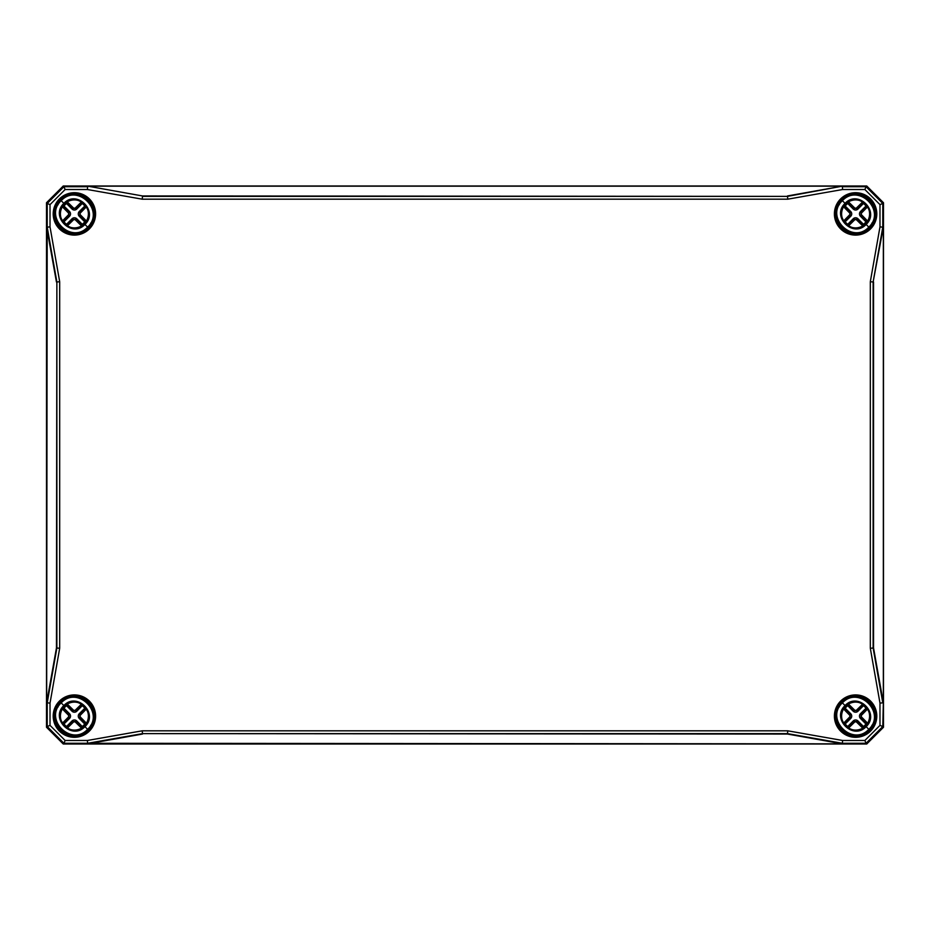 <?xml version="1.0" encoding="UTF-8"?>
<svg xmlns="http://www.w3.org/2000/svg" width="930" height="930" viewBox="0 0 930 930"><rect width="100%" height="100%" fill="white"/><g stroke="black" fill="none" stroke-linecap="round" stroke-linejoin="round"><path stroke-width="1.4" d="M94.43 717.844L94.511 716.53A20.111 20.111 0 0 0 73.97 695.989L73.982 696.547A19.553 19.553 0 0 1 93.953 716.519L94.511 716.53M93.953 716.519L94.081 717.542A0.837 0.837 -109.5 0 1 94.325 718.227M73.97 695.989L72.656 696.07L73.982 696.547M72.656 696.07L73.249 696.605M54.37 714.356L54.289 715.67A20.111 20.111 0 0 0 74.83 736.211L74.819 735.653A19.553 19.553 0 0 1 54.847 715.682L54.289 715.67M54.847 715.682L54.719 714.659A0.837 0.837 70.5 0 1 54.475 713.973M74.83 736.211L76.144 736.13L74.819 735.653M76.144 736.13L75.551 735.595M76.144 193.87L74.83 193.789A20.111 20.111 0 0 0 54.289 214.33L54.847 214.319A19.553 19.553 0 0 1 74.819 194.347L74.83 193.789M74.819 194.347L75.841 194.219A0.837 0.837 160.5 0 1 76.527 193.975M54.289 214.33L54.37 215.644L54.847 214.319M54.37 215.644L54.905 215.051M72.656 233.93L73.97 234.011A20.111 20.111 0 0 0 94.511 213.47L93.953 213.482A19.553 19.553 0 0 1 73.982 233.453L73.97 234.011M73.982 233.453L72.959 233.581A0.837 0.837 -19.5 0 1 72.273 233.825M94.511 213.47L94.43 212.156L93.953 213.482M94.43 212.156L93.895 212.749M875.63 215.644L875.711 214.33A20.111 20.111 0 0 0 855.17 193.789L855.182 194.347A19.553 19.553 0 0 1 875.153 214.319L875.711 214.33M875.153 214.319L875.281 215.342A0.837 0.837 -109.5 0 1 875.525 216.027M855.17 193.789L853.856 193.87L855.182 194.347M853.856 193.87L854.449 194.405M835.57 212.156L835.489 213.47A20.111 20.111 0 0 0 856.03 234.011L856.019 233.453A19.553 19.553 0 0 1 836.047 213.482L835.489 213.47M836.047 213.482L835.919 212.459A0.837 0.837 70.5 0 1 835.675 211.773M856.03 234.011L857.344 233.93L856.019 233.453M857.344 233.93L856.751 233.395M853.856 736.13L855.17 736.211A20.111 20.111 0 0 0 875.711 715.67L875.153 715.682A19.553 19.553 0 0 1 855.182 735.653L855.17 736.211M855.182 735.653L854.159 735.781A0.837 0.837 -19.5 0 1 853.473 736.025M875.711 715.67L875.63 714.356L875.153 715.682M875.63 714.356L875.095 714.949M857.344 696.07L856.03 695.989A20.111 20.111 0 0 0 835.489 716.53L836.047 716.519A19.553 19.553 0 0 1 856.019 696.547L856.03 695.989M856.019 696.547L857.042 696.419A0.837 0.837 160.5 0 1 857.727 696.175M835.489 716.53L835.57 717.844L836.047 716.519M835.57 717.844L836.105 717.251M879.978 703.103L879.978 725.377L864.877 740.478L842.603 740.478L787.768 730.817L142.232 730.817L87.397 740.478L65.123 740.478L50.022 725.377L50.022 703.103L59.683 648.268L59.683 281.732L50.022 226.897L50.022 204.623L65.123 189.522L87.397 189.522L142.232 199.183L787.768 199.183L842.603 189.522L864.877 189.522L879.978 204.623L879.978 226.897L870.317 281.732L870.317 648.268L879.978 703.103L882.791 702.848L873.131 648.024L873.131 281.976L870.317 281.732M76.527 736.025L75.818 735.851L76.527 736.025A0.837 0.837 19.5 0 1 75.841 735.781L75.841 735.781M72.273 696.175L72.982 696.349L72.273 696.175A0.837 0.837 -160.5 0 1 72.959 696.419L72.959 696.419M54.475 216.027L54.649 215.318L54.475 216.027A0.837 0.837 109.5 0 1 54.719 215.342L54.719 215.342M94.325 211.773L94.151 212.482L94.325 211.773A0.837 0.837 -70.5 0 1 94.081 212.459L94.081 212.459M857.727 233.825L857.018 233.651L857.727 233.825A0.837 0.837 19.5 0 1 857.042 233.581L857.042 233.581M853.473 193.975L854.182 194.149L853.473 193.975A0.837 0.837 -160.5 0 1 854.159 194.219L854.159 194.219M835.675 718.227L835.849 717.518L835.675 718.227A0.837 0.837 109.5 0 1 835.919 717.542L835.919 717.542M875.525 713.973L875.351 714.682L875.525 713.973A0.837 0.837 -70.5 0 1 875.281 714.659L875.281 714.659M879.978 226.897L883.337 227.199L873.131 281.976L882.791 227.153L882.791 203.449L883.488 202.752L883.488 727.248L866.748 743.988L63.252 743.988L46.512 727.248L46.512 202.752L63.252 186.012L866.748 186.012L883.488 202.752L866.76 186L866.051 186.709L842.348 186.709L842.603 189.522M87.397 189.522L87.653 186.709L63.949 186.709L63.252 186.012L46.5 202.74L47.209 203.449L47.209 227.153L50.022 226.897M59.683 281.732L56.87 281.976L56.87 648.024L47.209 702.848L47.209 726.551L46.512 727.248L63.24 744L63.949 743.291L87.653 743.291L87.397 740.478M142.232 730.817L142.476 733.631L787.524 733.631L842.348 743.291L866.051 743.291L866.748 743.988L883.5 727.26L882.791 726.551L883.337 702.801L873.549 647.989L870.317 648.268M65.123 189.522L63.949 186.709L47.209 203.449L50.022 204.623M50.022 703.103L46.663 702.801L47.209 227.153L56.87 281.976L56.451 647.989L46.663 702.801M50.022 725.377L47.209 726.551L63.949 743.291L65.123 740.478M842.603 740.478L842.301 743.837L87.653 743.291L142.476 733.631L787.489 734.049L842.301 743.837M56.451 647.989L59.683 648.268M787.768 199.183L787.524 196.369L142.476 196.369L142.232 199.183M864.877 189.522L866.051 186.709L882.791 203.449L879.978 204.623M787.489 734.049L787.768 730.817M879.978 725.377L882.791 726.551L866.051 743.291L864.877 740.478M787.489 195.951L842.301 186.163L787.524 196.369L142.511 195.951L87.699 186.163L142.511 195.951M842.301 186.163L87.699 186.163M873.549 282.011L873.549 647.989M883.337 702.801L883.337 227.199M46.663 227.199L56.451 282.011M87.699 743.837L142.511 734.049M63.24 744L866.76 744M866.748 186.023L63.24 186M46.5 202.74L46.5 727.26M883.477 727.248L883.5 202.74M854.286 194.358A19.588 19.588 0 0 0 836.058 212.586M856.914 233.442A19.588 19.588 0 0 0 875.142 215.214M875.142 714.786A19.588 19.588 0 0 0 856.914 696.558M836.058 717.414A19.588 19.588 0 0 0 854.286 735.642M73.086 696.558A19.588 19.588 0 0 0 54.858 714.786M75.714 735.642A19.588 19.588 0 0 0 93.942 717.414M93.942 212.586A19.588 19.588 0 0 0 75.714 194.358M54.858 215.214A19.588 19.588 0 0 0 73.086 233.442M73.249 233.395L73.145 233.395A19.53 19.53 0 0 1 65.565 231.314L65.484 231.279A19.53 19.53 0 0 1 63.333 229.989C70.82 234.581 78.271 234.534 85.688 229.838L86.106 229.536A0.837 0.837 0 0 1 85.014 229.454A0.837 0.837 0 0 0 86.106 229.536L88.21 227.711L84.363 223.863C72.121 237.313 50.999 216.179 64.437 203.937C76.69 190.499 97.813 211.621 84.363 223.863M63.693 230.233L63.287 229.966A19.53 19.53 0 0 1 63.112 229.838L62.694 229.536A19.53 19.53 0 0 1 58.764 225.606L57.765 224.13L58.764 225.606A0.837 0.837 0 0 1 58.846 224.514A0.837 0.837 0 0 0 58.764 225.606L62.694 229.536A0.837 0.837 0 0 0 63.786 229.454M58.462 225.188A19.53 19.53 0 0 1 58.334 225.014L57.381 223.479L58.334 225.014M58.067 224.607A19.53 19.53 0 0 1 57.021 222.816L58.067 224.607M56.986 205.065C54.254 210.796 54.184 216.551 56.788 222.351A19.53 19.53 0 0 1 54.905 215.156M93.895 717.251L93.895 717.356A19.53 19.53 0 0 1 91.814 724.935C94.546 719.204 94.616 713.45 92.012 707.649M91.779 725.016A19.53 19.53 0 0 1 90.756 726.772L91.779 725.016A0.837 0.837 0 0 0 91.628 724.052M90.466 727.213L91.407 725.702L90.466 727.213A19.53 19.53 0 0 1 90.338 727.388M89.954 726.714A0.837 0.837 0 0 1 90.036 727.806L91.024 726.342L90.036 727.806A19.53 19.53 0 0 1 86.106 731.736L85.688 732.038A19.53 19.53 0 0 1 85.514 732.166L85.072 732.456A19.53 19.53 0 0 1 83.316 733.479L82.851 733.712M82.352 733.328A0.837 0.837 0 0 0 83.316 733.479L83.235 733.514A19.53 19.53 0 0 1 75.656 735.595M54.905 714.949L54.905 714.845A19.53 19.53 0 0 1 56.986 707.265M57.172 708.149A0.837 0.837 0 0 1 57.021 707.184L56.253 708.869L57.021 707.184A19.53 19.53 0 0 1 58.044 705.428M58.334 704.987A0.837 0.837 0 0 0 58.323 705.021A0.837 0.837 0 0 1 58.334 704.987L57.393 706.498L58.334 704.987A19.53 19.53 0 0 1 58.462 704.812M58.846 705.486A0.837 0.837 0 0 1 58.764 704.394L57.776 705.858L58.764 704.394A19.53 19.53 0 0 1 60.59 702.29L65.949 698.488C71.587 695.942 77.213 695.942 82.851 698.488L90.036 704.394A0.837 0.837 0 0 1 89.954 705.486A0.837 0.837 0 0 0 90.036 704.394M875.095 215.051L875.095 215.156A19.53 19.53 0 0 1 873.014 222.735C875.746 217.004 875.816 211.25 873.212 205.449M872.979 222.816A19.53 19.53 0 0 1 871.956 224.572L872.979 222.816M871.666 225.014L872.607 223.502L871.666 225.014A19.53 19.53 0 0 1 871.538 225.188M871.154 224.514A0.837 0.837 0 0 1 871.236 225.606L872.224 224.142L871.236 225.606A19.53 19.53 0 0 1 867.306 229.536L866.888 229.838A19.53 19.53 0 0 1 866.713 229.966L866.272 230.256A19.53 19.53 0 0 1 864.516 231.279L864.051 231.512M863.552 231.128A0.837 0.837 0 0 0 864.516 231.279L864.435 231.314A19.53 19.53 0 0 1 856.856 233.395M836.105 212.749L836.105 212.644A19.53 19.53 0 0 1 838.186 205.065M838.372 205.949A0.837 0.837 0 0 1 838.221 204.984L837.453 206.669L838.221 204.984A19.53 19.53 0 0 1 839.244 203.228M839.534 202.787A0.837 0.837 0 0 0 839.523 202.821A0.837 0.837 0 0 1 839.534 202.787L838.593 204.298L839.534 202.787A19.53 19.53 0 0 1 839.662 202.612M840.046 203.286A0.837 0.837 0 0 1 839.964 202.194L838.976 203.658L839.964 202.194A19.53 19.53 0 0 1 841.79 200.09L847.149 196.288C852.787 193.742 858.413 193.742 864.051 196.288L871.236 202.194A0.837 0.837 0 0 1 871.154 203.286A0.837 0.837 0 0 0 871.236 202.194M854.449 735.595L854.345 735.595A19.53 19.53 0 0 1 846.765 733.514L846.684 733.479A19.53 19.53 0 0 1 844.533 732.189C852.019 736.781 859.471 736.734 866.888 732.038L867.306 731.736A0.837 0.837 0 0 1 866.214 731.654A0.837 0.837 0 0 0 867.306 731.736L869.411 729.911L865.563 726.063C853.322 739.513 832.199 718.379 845.637 706.137C857.89 692.699 879.013 713.822 865.563 726.063M844.893 732.433L844.487 732.166A19.53 19.53 0 0 1 844.312 732.038L843.894 731.736A19.53 19.53 0 0 1 839.964 727.806L838.965 726.33L839.964 727.806A0.837 0.837 0 0 1 840.046 726.714A0.837 0.837 0 0 0 839.964 727.806L843.894 731.736A0.837 0.837 0 0 0 844.986 731.654M839.662 727.388A19.53 19.53 0 0 1 839.534 727.213L838.581 725.679L839.534 727.213M838.581 725.679L839.267 726.807A19.53 19.53 0 0 1 838.221 725.016L837.453 723.308L838.221 725.016A0.837 0.837 0 0 1 838.372 724.052M837.988 724.551A19.53 19.53 0 0 1 836.105 717.356M867.597 723.308L866.69 723.447L866.76 724.528L867.597 723.308A13.996 13.996 0 0 0 867.597 708.893L866.69 708.753L861.203 714.345L861.203 717.855L866.69 723.447L865.935 724.04L866.597 724.551A0.837 0.837 86.5 0 0 866.528 723.447L861.04 717.855L860.436 718.448L865.935 724.04A13.032 13.032 0 0 1 863.54 726.435L862.947 727.028A0.837 0.837 -176.5 0 0 864.051 727.097L857.948 720.936A3.348 3.348 -90 0 0 853.252 720.936L847.149 727.097A0.837 0.837 176.5 0 0 848.253 727.028L847.66 726.435A13.032 13.032 0 0 1 845.265 724.04L844.673 723.447A0.837 0.837 -86.5 0 0 844.603 724.551L850.764 718.448A3.348 3.348 0 0 0 850.764 713.752L844.603 707.649A0.837 0.837 -93.5 0 0 844.673 708.753L845.265 708.16A13.032 13.032 0 0 1 847.66 705.765L848.253 705.173A0.837 0.837 3.5 0 0 847.149 705.103L853.252 711.264A3.348 3.348 90 0 0 857.948 711.264L864.051 705.103A0.837 0.837 -3.5 0 0 862.947 705.173L863.54 705.765A13.032 13.032 0 0 1 865.935 708.16L866.528 708.753A0.837 0.837 93.5 0 0 866.597 707.649L860.436 713.752A3.348 3.348 180 0 0 860.436 718.448M867.283 722.854L861.796 717.274L861.04 717.855L861.04 714.345L866.69 708.753L866.76 707.672L867.597 708.893M862.808 704.103L862.947 705.01L864.028 704.94L862.808 704.103A13.996 13.996 0 0 0 848.393 704.103L848.253 705.01L853.845 710.497L857.355 710.497L862.947 705.01L857.355 710.66L857.948 711.264M862.354 704.417L856.774 709.904L857.355 710.66L853.845 710.66L848.253 705.01L847.172 704.94L848.393 704.103M848.393 728.097L848.253 727.19L847.172 727.26L848.393 728.097A13.996 13.996 0 0 0 862.808 728.097L862.947 727.19L857.355 721.703L853.845 721.703L848.253 727.19L853.845 721.54L853.252 720.936M848.846 727.783L854.426 722.296L853.845 721.54L857.355 721.54L862.947 727.19L864.028 727.26L862.808 728.097M843.603 708.893L844.51 708.753L844.44 707.672L843.603 708.893A13.996 13.996 0 0 0 843.603 723.308L844.51 723.447L849.997 717.855L849.997 714.345L844.51 708.753L850.16 714.345L850.764 713.752M843.917 709.346L849.404 714.926L850.16 714.345L850.16 717.855L844.51 723.447L844.44 724.528L843.603 723.308M848.52 704.022L849.288 703.603C853.496 701.615 857.704 701.615 861.901 703.603L862.68 704.022L861.947 703.568C857.716 701.569 853.484 701.569 849.253 703.568L848.52 704.022M868.132 722.447C870.131 718.216 870.131 713.984 868.132 709.753L867.678 709.02L868.097 709.799C870.085 713.996 870.085 718.204 868.097 722.412L867.702 723.203L868.097 722.412M861.912 728.597C857.704 730.585 853.496 730.585 849.299 728.597L848.52 728.178L849.253 728.632C853.484 730.631 857.716 730.631 861.947 728.632L862.703 728.202L861.947 728.632M843.068 709.753C841.069 713.984 841.069 718.216 843.068 722.447L843.522 723.18L843.103 722.401C841.115 718.204 841.115 713.996 843.103 709.788L843.498 708.997L843.103 709.788M845.637 706.137L845.056 705.556C830.978 718.588 853.112 740.722 866.144 726.644C880.222 713.612 858.088 691.478 845.056 705.556L841.79 702.29L847.149 698.488C852.787 695.942 858.413 695.942 864.051 698.488L871.236 704.394A0.837 0.837 0 0 1 871.154 705.486A0.837 0.837 0 0 0 871.236 704.394M871.933 705.393L872.979 707.184A0.837 0.837 0 0 1 872.828 708.149M873.212 707.649C875.816 713.45 875.746 719.204 873.014 724.935M872.979 725.016L871.956 726.772M871.154 726.714A0.837 0.837 0 0 1 871.236 727.806L869.411 729.911C887.813 712.833 858.867 683.887 841.79 702.29C823.387 719.367 852.333 748.313 869.411 729.911L868.818 729.318C852.473 746.953 824.747 719.227 842.382 702.882C858.727 685.247 886.453 712.973 868.818 729.318M838.221 707.184L837.453 708.869L838.221 707.184A0.837 0.837 0 0 0 838.372 708.149M872.607 725.702L871.666 727.213L872.607 725.702L871.887 725.284M871.666 704.987L872.619 706.521L871.666 704.987A0.837 0.837 0 0 1 871.677 705.021A0.837 0.837 0 0 0 871.666 704.987M838.593 706.498L839.534 704.987L838.593 706.498L839.313 706.916M839.964 704.394L838.976 705.858L839.964 704.394A0.837 0.837 0 0 0 840.046 705.486M865.842 732.724C859.018 736.56 852.194 736.572 845.37 732.735C852.194 736.572 859.018 736.56 865.842 732.724M845.358 699.476C852.182 695.64 859.006 695.628 865.83 699.465C859.006 695.628 852.182 695.64 845.358 699.476M845.998 699.093C852.392 695.756 858.785 695.756 865.179 699.081C858.785 695.756 852.392 695.756 845.998 699.093M846.021 733.119C852.415 736.444 858.809 736.444 865.202 733.107L862.831 734.247C857.053 736.397 851.45 736.014 846.021 733.119M848.369 697.953C853.182 696.117 857.995 696.117 862.808 697.953C857.995 696.117 853.182 696.117 848.369 697.953M847.649 733.328A0.837 0.837 0 0 1 846.684 733.479L846.765 733.514M862.831 734.247C858.018 736.083 853.205 736.083 848.393 734.247C853.205 736.083 858.018 736.083 862.831 734.247M863.552 733.328A0.837 0.837 0 0 0 864.516 733.479M847.649 698.872A0.837 0.837 0 0 0 846.684 698.721M841.79 702.29L842.382 702.882M866.214 700.546A0.837 0.837 0 0 1 867.306 700.464M865.4 700.174L865.83 699.465M86.397 723.308L85.49 723.447L85.56 724.528L86.397 723.308A13.996 13.996 0 0 0 86.397 708.893L85.49 708.753L80.003 714.345L80.003 717.855L85.49 723.447L84.735 724.04L85.397 724.551A0.837 0.837 86.5 0 0 85.328 723.447L79.841 717.855L79.236 718.448L84.735 724.04A13.032 13.032 0 0 1 82.34 726.435L81.747 727.028A0.837 0.837 -176.5 0 0 82.851 727.097L76.748 720.936A3.348 3.348 -90 0 0 72.052 720.936L65.949 727.097A0.837 0.837 176.5 0 0 67.053 727.028L66.46 726.435A13.032 13.032 0 0 1 64.065 724.04L63.473 723.447A0.837 0.837 -86.5 0 0 63.403 724.551L69.564 718.448A3.348 3.348 0 0 0 69.564 713.752L63.403 707.649A0.837 0.837 -93.5 0 0 63.473 708.753L64.065 708.16A13.032 13.032 0 0 1 66.46 705.765L67.053 705.173A0.837 0.837 3.5 0 0 65.949 705.103L72.052 711.264A3.348 3.348 90 0 0 76.748 711.264L82.851 705.103A0.837 0.837 -3.5 0 0 81.747 705.173L82.34 705.765A13.032 13.032 0 0 1 84.735 708.16L85.328 708.753A0.837 0.837 93.5 0 0 85.397 707.649L79.236 713.752A3.348 3.348 180 0 0 79.236 718.448M86.083 722.854L80.596 717.274L79.841 717.855L79.841 714.345L85.49 708.753L85.56 707.672L86.397 708.893M81.608 704.103L81.747 705.01L82.828 704.94L81.608 704.103A13.996 13.996 0 0 0 67.192 704.103L67.053 705.01L72.645 710.497L76.155 710.497L81.747 705.01L76.155 710.66L76.748 711.264M81.154 704.417L75.574 709.904L76.155 710.66L72.645 710.66L67.053 705.01L65.972 704.94L67.192 704.103M67.192 728.097L67.053 727.19L65.972 727.26L67.192 728.097A13.996 13.996 0 0 0 81.608 728.097L81.747 727.19L76.155 721.703L72.645 721.703L67.053 727.19L72.645 721.54L72.052 720.936M67.646 727.783L73.226 722.296L72.645 721.54L76.155 721.54L81.747 727.19L82.828 727.26L81.608 728.097M62.403 708.893L63.31 708.753L63.24 707.672L62.403 708.893A13.996 13.996 0 0 0 62.403 723.308L63.31 723.447L68.797 717.855L68.797 714.345L63.31 708.753L68.96 714.345L69.564 713.752M62.717 709.346L68.204 714.926L68.96 714.345L68.96 717.855L63.31 723.447L63.24 724.528L62.403 723.308M64.437 706.137C76.69 692.699 97.813 713.822 84.363 726.063C72.121 739.513 50.999 718.379 64.437 706.137L60.59 702.29C42.187 719.367 71.133 748.313 88.21 729.911L84.363 726.063M67.32 704.022L68.088 703.603C72.296 701.615 76.504 701.615 80.701 703.603L81.48 704.022L80.747 703.568C76.516 701.569 72.284 701.569 68.053 703.568L67.32 704.022M86.932 722.447C88.931 718.216 88.931 713.984 86.932 709.753L86.478 709.02L86.897 709.799C88.885 713.996 88.885 718.204 86.897 722.412L86.502 723.203L86.897 722.412M80.712 728.597C76.504 730.585 72.296 730.585 68.099 728.597L67.32 728.178L68.053 728.632C72.284 730.631 76.516 730.631 80.747 728.632L81.503 728.202L80.747 728.632M61.868 709.753C59.869 713.984 59.869 718.216 61.868 722.447L62.322 723.18L61.903 722.401C59.915 718.204 59.915 713.996 61.903 709.788L62.298 708.997L61.903 709.788M90.733 705.393L91.779 707.184A0.837 0.837 0 0 1 91.628 708.149M90.036 727.806L86.106 731.736A0.837 0.837 0 0 1 85.014 731.654A0.837 0.837 0 0 0 86.106 731.736M85.688 732.038C78.271 736.734 70.82 736.781 63.333 732.189L63.693 732.433M63.786 731.654A0.837 0.837 0 0 1 62.694 731.736L58.764 727.806A0.837 0.837 0 0 1 58.846 726.714A0.837 0.837 0 0 0 58.764 727.806M58.067 726.807L57.381 725.679M88.21 729.911C106.613 712.833 77.667 683.887 60.59 702.29L61.182 702.882C77.527 685.247 105.253 712.973 87.618 729.318L88.21 729.911M56.253 723.308L57.021 725.016L56.253 723.308M90.466 704.987L91.419 706.521L90.466 704.987A0.837 0.837 0 0 1 90.477 705.021A0.837 0.837 0 0 0 90.466 704.987M84.642 732.724C77.818 736.56 70.994 736.572 64.17 732.735C70.994 736.572 77.818 736.56 84.642 732.724M64.158 699.476C70.982 695.64 77.806 695.628 84.63 699.465C77.806 695.628 70.982 695.64 64.158 699.476M64.798 699.093C71.192 695.756 77.585 695.756 83.979 699.081C77.585 695.756 71.192 695.756 64.798 699.093M64.821 733.119C71.215 736.444 77.609 736.444 84.002 733.107L81.631 734.247C75.853 736.397 70.25 736.014 64.821 733.119M67.169 697.953C71.982 696.117 76.795 696.117 81.608 697.953C76.795 696.117 71.982 696.117 67.169 697.953M65.484 733.479L65.484 733.479A0.837 0.837 0 0 0 66.448 733.328M81.631 734.247C76.818 736.083 72.005 736.083 67.192 734.247C72.005 736.083 76.818 736.083 81.631 734.247M57.172 724.052A0.837 0.837 0 0 0 57.021 725.016M66.448 698.872A0.837 0.837 0 0 0 65.484 698.721M90.687 725.284L91.407 725.702M58.113 706.916L57.393 706.498M85.014 700.546A0.837 0.837 0 0 1 86.106 700.464M84.2 700.174L84.63 699.465M867.597 221.108L866.69 221.247L866.76 222.328L867.597 221.108A13.996 13.996 0 0 0 867.597 206.693L866.69 206.553L861.203 212.145L861.203 215.655L866.69 221.247L865.935 221.84L866.597 222.351A0.837 0.837 86.5 0 0 866.528 221.247L861.04 215.655L860.436 216.248L865.935 221.84A13.032 13.032 0 0 1 863.54 224.235L862.947 224.828A0.837 0.837 -176.5 0 0 864.051 224.897L857.948 218.736A3.348 3.348 -90 0 0 853.252 218.736L847.149 224.897A0.837 0.837 176.5 0 0 848.253 224.828L847.66 224.235A13.032 13.032 0 0 1 845.265 221.84L844.673 221.247A0.837 0.837 -86.5 0 0 844.603 222.351L850.764 216.248A3.348 3.348 0 0 0 850.764 211.552L844.603 205.449A0.837 0.837 -93.5 0 0 844.673 206.553L845.265 205.96A13.032 13.032 0 0 1 847.66 203.565L848.253 202.972A0.837 0.837 3.5 0 0 847.149 202.903L853.252 209.064A3.348 3.348 90 0 0 857.948 209.064L864.051 202.903A0.837 0.837 -3.5 0 0 862.947 202.972L863.54 203.565A13.032 13.032 0 0 1 865.935 205.96L866.528 206.553A0.837 0.837 93.5 0 0 866.597 205.449L860.436 211.552A3.348 3.348 180 0 0 860.436 216.248M867.283 220.654L861.796 215.074L861.04 215.655L861.04 212.145L866.69 206.553L866.76 205.472L867.597 206.693M862.808 201.903L862.947 202.81L864.028 202.74L862.808 201.903A13.996 13.996 0 0 0 848.393 201.903L848.253 202.81L853.845 208.297L857.355 208.297L862.947 202.81L857.355 208.46L857.948 209.064M862.354 202.217L856.774 207.704L857.355 208.46L853.845 208.46L848.253 202.81L847.172 202.74L848.393 201.903M848.393 225.897L848.253 224.99L847.172 225.06L848.393 225.897A13.996 13.996 0 0 0 862.808 225.897L862.947 224.99L857.355 219.503L853.845 219.503L848.253 224.99L853.845 219.341L853.252 218.736M848.846 225.583L854.426 220.096L853.845 219.341L857.355 219.341L862.947 224.99L864.028 225.06L862.808 225.897M843.603 206.693L844.51 206.553L844.44 205.472L843.603 206.693A13.996 13.996 0 0 0 843.603 221.108L844.51 221.247L849.997 215.655L849.997 212.145L844.51 206.553L850.16 212.145L850.764 211.552M843.917 207.146L849.404 212.726L850.16 212.145L850.16 215.655L844.51 221.247L844.44 222.328L843.603 221.108M845.637 203.937C857.89 190.499 879.013 211.621 865.563 223.863C853.322 237.313 832.199 216.179 845.637 203.937L841.79 200.09C823.387 217.167 852.333 246.113 869.411 227.711L865.563 223.863M848.52 201.822L849.288 201.403C853.496 199.415 857.704 199.415 861.901 201.403L862.68 201.822L861.947 201.368C857.716 199.369 853.484 199.369 849.253 201.368L848.52 201.822M868.132 220.247C870.131 216.016 870.131 211.784 868.132 207.553L867.678 206.82L868.097 207.599C870.085 211.796 870.085 216.004 868.097 220.212L867.702 221.003L868.097 220.212M861.912 226.397C857.704 228.385 853.496 228.385 849.299 226.397L848.52 225.978L849.253 226.432C853.484 228.431 857.716 228.431 861.947 226.432L862.703 226.002L861.947 226.432M843.068 207.553C841.069 211.784 841.069 216.016 843.068 220.247L843.522 220.98L843.103 220.201C841.115 216.004 841.115 211.796 843.103 207.588L843.498 206.797L843.103 207.588M871.933 203.193L872.979 204.984A0.837 0.837 0 0 1 872.828 205.949M871.236 225.606L867.306 229.536A0.837 0.837 0 0 1 866.214 229.454A0.837 0.837 0 0 0 867.306 229.536M866.888 229.838C859.471 234.534 852.019 234.581 844.533 229.989L844.893 230.233M844.986 229.454A0.837 0.837 0 0 1 843.894 229.536L839.964 225.606A0.837 0.837 0 0 1 840.046 224.514A0.837 0.837 0 0 0 839.964 225.606M839.267 224.607L838.581 223.479M869.411 227.711C887.813 210.633 858.867 181.687 841.79 200.09L842.382 200.682C858.727 183.047 886.453 210.773 868.818 227.118L869.411 227.711M837.453 221.108L838.221 222.816L837.453 221.108M871.666 202.787L872.619 204.321L871.666 202.787M865.842 230.524C859.018 234.36 852.194 234.372 845.37 230.535C852.194 234.372 859.018 234.36 865.842 230.524M845.358 197.276C852.182 193.44 859.006 193.428 865.83 197.265C859.006 193.428 852.182 193.44 845.358 197.276M845.998 196.893C852.392 193.556 858.785 193.556 865.179 196.881C858.785 193.556 852.392 193.556 845.998 196.893M846.021 230.919C851.45 233.814 857.053 234.197 862.831 232.047L865.202 230.907C858.809 234.244 852.415 234.244 846.021 230.919L846.428 230.198M848.369 195.753C853.182 193.917 857.995 193.917 862.808 195.753C857.995 193.917 853.182 193.917 848.369 195.753M862.831 232.047C858.018 233.883 853.205 233.883 848.393 232.047C853.205 233.883 858.018 233.883 862.831 232.047M838.372 221.852A0.837 0.837 0 0 0 838.221 222.816M847.649 196.672A0.837 0.837 0 0 0 846.684 196.521M871.887 223.084L872.607 223.502M839.313 204.716L838.593 204.298M866.214 198.346A0.837 0.837 0 0 1 867.306 198.264M865.4 197.974L865.83 197.265M845.8 229.826L845.37 230.535M86.397 221.108L85.49 221.247L85.56 222.328L86.397 221.108A13.996 13.996 0 0 0 86.397 206.693L85.49 206.553L80.003 212.145L80.003 215.655L85.49 221.247L84.735 221.84L85.397 222.351A0.837 0.837 86.5 0 0 85.328 221.247L79.841 215.655L79.236 216.248L84.735 221.84A13.032 13.032 0 0 1 82.34 224.235L81.747 224.828A0.837 0.837 -176.5 0 0 82.851 224.897L76.748 218.736A3.348 3.348 -90 0 0 72.052 218.736L65.949 224.897A0.837 0.837 176.5 0 0 67.053 224.828L66.46 224.235A13.032 13.032 0 0 1 64.065 221.84L63.473 221.247A0.837 0.837 -86.5 0 0 63.403 222.351L69.564 216.248A3.348 3.348 0 0 0 69.564 211.552L63.403 205.449A0.837 0.837 -93.5 0 0 63.473 206.553L64.065 205.96A13.032 13.032 0 0 1 66.46 203.565L67.053 202.972A0.837 0.837 3.5 0 0 65.949 202.903L72.052 209.064A3.348 3.348 90 0 0 76.748 209.064L82.851 202.903A0.837 0.837 -3.5 0 0 81.747 202.972L82.34 203.565A13.032 13.032 0 0 1 84.735 205.96L85.328 206.553A0.837 0.837 93.5 0 0 85.397 205.449L79.236 211.552A3.348 3.348 180 0 0 79.236 216.248M86.083 220.654L80.596 215.074L79.841 215.655L79.841 212.145L85.49 206.553L85.56 205.472L86.397 206.693M81.608 201.903L81.747 202.81L82.828 202.74L81.608 201.903A13.996 13.996 0 0 0 67.192 201.903L67.053 202.81L72.645 208.297L76.155 208.297L81.747 202.81L76.155 208.46L76.748 209.064M81.154 202.217L75.574 207.704L76.155 208.46L72.645 208.46L67.053 202.81L65.972 202.74L67.192 201.903M67.192 225.897L67.053 224.99L65.972 225.06L67.192 225.897A13.996 13.996 0 0 0 81.608 225.897L81.747 224.99L76.155 219.503L72.645 219.503L67.053 224.99L72.645 219.341L72.052 218.736M67.646 225.583L73.226 220.096L72.645 219.341L76.155 219.341L81.747 224.99L82.828 225.06L81.608 225.897M62.403 206.693L63.31 206.553L63.24 205.472L62.403 206.693A13.996 13.996 0 0 0 62.403 221.108L63.31 221.247L68.797 215.655L68.797 212.145L63.31 206.553L68.96 212.145L69.564 211.552M62.717 207.146L68.204 212.726L68.96 212.145L68.96 215.655L63.31 221.247L63.24 222.328L62.403 221.108M67.32 201.822L68.088 201.403C72.296 199.415 76.504 199.415 80.701 201.403L81.48 201.822L80.747 201.368C76.516 199.369 72.284 199.369 68.053 201.368L67.32 201.822M86.932 220.247C88.931 216.016 88.931 211.784 86.932 207.553L86.478 206.82L86.897 207.599C88.885 211.796 88.885 216.004 86.897 220.212L86.502 221.003L86.897 220.212M80.712 226.397C76.504 228.385 72.296 228.385 68.099 226.397L67.32 225.978L68.053 226.432C72.284 228.431 76.516 228.431 80.747 226.432L81.503 226.002L80.747 226.432M61.868 207.553C59.869 211.784 59.869 216.016 61.868 220.247L62.322 220.98L61.903 220.201C59.915 216.004 59.915 211.796 61.903 207.588L62.298 206.797L61.903 207.588M64.437 203.937L63.856 203.356C49.778 216.388 71.912 238.522 84.944 224.444C99.022 211.412 76.888 189.278 63.856 203.356L60.59 200.09L65.949 196.288C71.587 193.742 77.213 193.742 82.851 196.288L90.036 202.194A0.837 0.837 0 0 1 89.954 203.286A0.837 0.837 0 0 0 90.036 202.194M90.733 203.193L91.779 204.984A0.837 0.837 0 0 1 91.628 205.949M92.012 205.449C94.616 211.25 94.546 217.004 91.814 222.735M91.779 222.816L90.756 224.572M89.954 224.514A0.837 0.837 0 0 1 90.036 225.606L88.21 227.711C106.613 210.633 77.667 181.687 60.59 200.09C42.187 217.167 71.133 246.113 88.21 227.711L87.618 227.118C71.273 244.753 43.547 217.027 61.182 200.682C77.527 183.047 105.253 210.773 87.618 227.118M57.172 205.949A0.837 0.837 0 0 1 57.021 204.984L58.044 203.228M58.846 203.286A0.837 0.837 0 0 1 58.764 202.194L60.59 200.09L61.182 200.682M91.407 223.502L90.466 225.014L91.407 223.502L90.687 223.084M90.466 202.787L91.419 204.321L90.466 202.787M57.393 204.298L58.334 202.787L57.393 204.298L58.113 204.716M84.642 230.524C77.818 234.36 70.994 234.372 64.17 230.535C70.994 234.372 77.818 234.36 84.642 230.524M64.158 197.276C70.982 193.44 77.806 193.428 84.63 197.265C77.806 193.428 70.982 193.44 64.158 197.276M64.798 196.893C71.192 193.556 77.585 193.556 83.979 196.881C77.585 193.556 71.192 193.556 64.798 196.893M64.821 230.919C70.25 233.814 75.853 234.197 81.631 232.047L84.002 230.907C77.609 234.244 71.215 234.244 64.821 230.919M67.169 195.753C71.982 193.917 76.795 193.917 81.608 195.753C76.795 193.917 71.982 193.917 67.169 195.753M81.631 232.047C76.818 233.883 72.005 233.883 67.192 232.047C72.005 233.883 76.818 233.883 81.631 232.047M82.352 231.128A0.837 0.837 0 0 0 83.316 231.279M57.172 221.852A0.837 0.837 0 0 0 57.021 222.816M66.448 196.672A0.837 0.837 0 0 0 65.484 196.521M83.572 197.602L83.979 196.881M85.014 198.346A0.837 0.837 0 0 1 86.106 198.264M64.6 229.826L64.17 230.535M74.4 737.304A21.204 21.204 0 0 0 92.756 705.498A21.204 21.204 0 0 0 56.044 705.498A21.204 21.204 0 0 0 74.4 737.304M74.4 736.746A20.646 20.646 0 0 1 53.754 716.1A20.646 20.646 0 0 1 74.4 695.454A20.646 20.646 0 0 1 95.046 716.1A20.646 20.646 0 0 1 74.4 736.746M74.4 235.104A21.204 21.204 0 0 0 92.756 203.298A21.204 21.204 0 0 0 56.044 203.298A21.204 21.204 0 0 0 74.4 235.104M855.6 737.304A21.204 21.204 0 0 0 873.956 705.498A21.204 21.204 0 0 0 837.244 705.498A21.204 21.204 0 0 0 855.6 737.304M855.6 235.104A21.204 21.204 0 0 0 873.956 203.298A21.204 21.204 0 0 0 837.244 203.298A21.204 21.204 0 0 0 855.6 235.104M76.411 736.025A20.03 20.03 0 0 0 94.325 718.111M72.389 696.175A20.03 20.03 0 0 0 54.475 714.089M74.4 234.546A20.646 20.646 0 0 1 53.754 213.9A20.646 20.646 0 0 1 74.4 193.254A20.646 20.646 0 0 1 95.046 213.9A20.646 20.646 0 0 1 74.4 234.546M54.475 215.911A20.03 20.03 0 0 0 72.389 233.825M94.325 211.889A20.03 20.03 0 0 0 76.411 193.975M855.6 234.546A20.646 20.646 0 0 1 834.954 213.9A20.646 20.646 0 0 1 855.6 193.254A20.646 20.646 0 0 1 876.246 213.9A20.646 20.646 0 0 1 855.6 234.546M857.611 233.825A20.03 20.03 0 0 0 875.525 215.911M853.589 193.975A20.03 20.03 0 0 0 835.675 211.889M855.6 736.746A20.646 20.646 0 0 1 834.954 716.1A20.646 20.646 0 0 1 855.6 695.454A20.646 20.646 0 0 1 876.246 716.1A20.646 20.646 0 0 1 855.6 736.746M835.675 718.111A20.03 20.03 0 0 0 853.589 736.025M875.525 714.089A20.03 20.03 0 0 0 857.611 696.175M875.339 215.411A19.797 19.797 0 0 1 857.111 233.639M835.861 212.389A19.797 19.797 0 0 1 854.089 194.161M857.111 696.361A19.797 19.797 0 0 1 875.339 714.589M854.089 735.839A19.797 19.797 0 0 1 835.861 717.611M94.139 717.611A19.797 19.797 0 0 1 75.911 735.839M54.661 714.589A19.797 19.797 0 0 1 72.889 696.361M75.911 194.161A19.797 19.797 0 0 1 94.139 212.389M72.889 233.639A19.797 19.797 0 0 1 54.661 215.411M861.796 717.274A1.674 1.674 180 0 1 861.796 714.926L860.436 713.752M861.796 714.926L867.283 709.346M856.774 709.904A1.674 1.674 90 0 1 854.426 709.904L853.252 711.264M854.426 709.904L848.846 704.417M854.426 722.296A1.674 1.674 -90 0 1 856.774 722.296L857.948 720.936M856.774 722.296L862.354 727.783M849.404 714.926A1.674 1.674 0 0 1 849.404 717.274L850.764 718.448M849.404 717.274L843.917 722.854M866.76 707.672L866.597 707.649A13.869 13.869 0 0 0 864.051 705.103L864.028 704.94M847.172 704.94L847.149 705.103A13.869 13.869 0 0 0 844.603 707.649L844.44 707.672M864.028 727.26L864.051 727.097A13.869 13.869 0 0 0 866.597 724.551L866.76 724.528M844.44 724.528L844.603 724.551A13.869 13.869 0 0 0 847.149 727.097L847.172 727.26M80.596 717.274A1.674 1.674 180 0 1 80.596 714.926L79.236 713.752M80.596 714.926L86.083 709.346M75.574 709.904A1.674 1.674 90 0 1 73.226 709.904L72.052 711.264M73.226 709.904L67.646 704.417M73.226 722.296A1.674 1.674 -90 0 1 75.574 722.296L76.748 720.936M75.574 722.296L81.154 727.783M68.204 714.926A1.674 1.674 0 0 1 68.204 717.274L69.564 718.448M68.204 717.274L62.717 722.854M85.56 707.672L85.397 707.649A13.869 13.869 0 0 0 82.851 705.103L82.828 704.94M65.972 704.94L65.949 705.103A13.869 13.869 0 0 0 63.403 707.649L63.24 707.672M82.828 727.26L82.851 727.097A13.869 13.869 0 0 0 85.397 724.551L85.56 724.528M63.24 724.528L63.403 724.551A13.869 13.869 0 0 0 65.949 727.097L65.972 727.26M63.856 705.556C49.778 718.588 71.912 740.722 84.944 726.644C99.022 713.612 76.888 691.478 63.856 705.556M87.618 729.318C71.273 746.953 43.547 719.227 61.182 702.882M861.796 215.074A1.674 1.674 180 0 1 861.796 212.726L860.436 211.552M861.796 212.726L867.283 207.146M856.774 207.704A1.674 1.674 90 0 1 854.426 207.704L853.252 209.064M854.426 207.704L848.846 202.217M854.426 220.096A1.674 1.674 -90 0 1 856.774 220.096L857.948 218.736M856.774 220.096L862.354 225.583M849.404 212.726A1.674 1.674 0 0 1 849.404 215.074L850.764 216.248M849.404 215.074L843.917 220.654M866.76 205.472L866.597 205.449A13.869 13.869 0 0 0 864.051 202.903L864.028 202.74M847.172 202.74L847.149 202.903A13.869 13.869 0 0 0 844.603 205.449L844.44 205.472M864.028 225.06L864.051 224.897A13.869 13.869 0 0 0 866.597 222.351L866.76 222.328M844.44 222.328L844.603 222.351A13.869 13.869 0 0 0 847.149 224.897L847.172 225.06M845.056 203.356C830.978 216.388 853.112 238.522 866.144 224.444C880.222 211.412 858.088 189.278 845.056 203.356M868.818 227.118C852.473 244.753 824.747 217.027 842.382 200.682M80.596 215.074A1.674 1.674 180 0 1 80.596 212.726L79.236 211.552M80.596 212.726L86.083 207.146M75.574 207.704A1.674 1.674 90 0 1 73.226 207.704L72.052 209.064M73.226 207.704L67.646 202.217M73.226 220.096A1.674 1.674 -90 0 1 75.574 220.096L76.748 218.736M75.574 220.096L81.154 225.583M68.204 212.726A1.674 1.674 0 0 1 68.204 215.074L69.564 216.248M68.204 215.074L62.717 220.654M85.56 205.472L85.397 205.449A13.869 13.869 0 0 0 82.851 202.903L82.828 202.74M65.972 202.74L65.949 202.903A13.869 13.869 0 0 0 63.403 205.449L63.24 205.472M82.828 225.06L82.851 224.897A13.869 13.869 0 0 0 85.397 222.351L85.56 222.328M63.24 222.328L63.403 222.351A13.869 13.869 0 0 0 65.949 224.897L65.972 225.06M857.413 696.152C867.806 697.849 873.851 703.894 875.548 714.287M835.652 717.913C837.349 728.306 843.394 734.351 853.787 736.048M835.652 212.087C837.349 201.694 843.394 195.649 853.787 193.952M857.413 233.849C867.806 232.151 873.851 226.106 875.548 215.714M72.587 233.849C62.194 232.151 56.149 226.106 54.452 215.714M94.349 212.087C92.651 201.694 86.606 195.649 76.214 193.952M76.214 736.048C86.606 734.351 92.651 728.306 94.349 717.913M54.452 714.287C56.149 703.894 62.194 697.849 72.587 696.152"/></g></svg>
